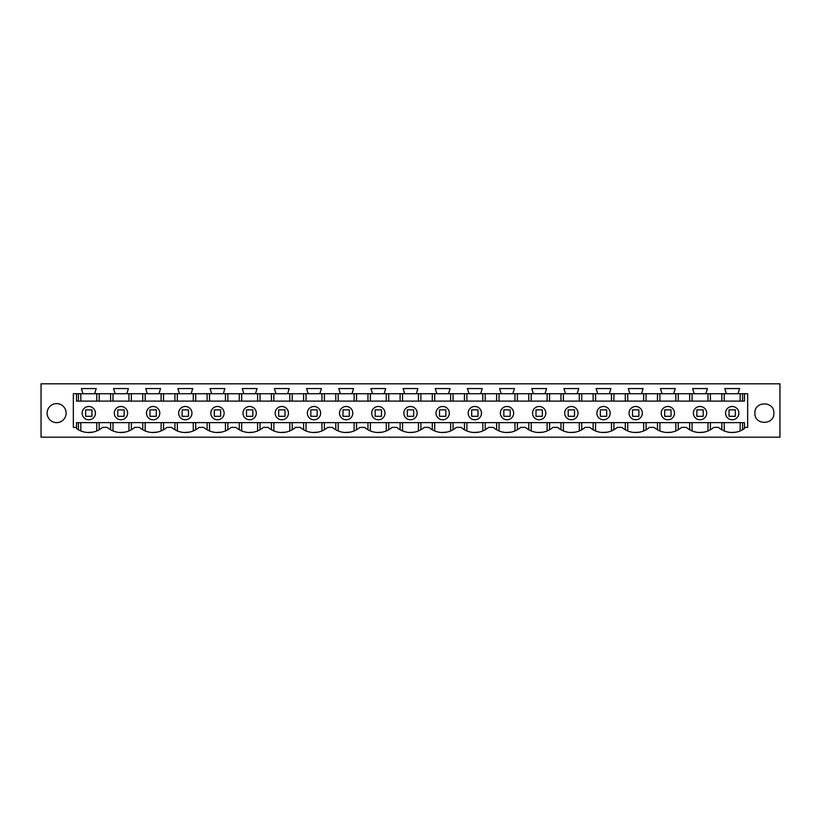 <?xml version="1.0" encoding="UTF-8"?>
<svg xmlns="http://www.w3.org/2000/svg" width="821" height="821" viewBox="0 0 821 821"><rect width="100%" height="100%" fill="white"/><g stroke="black" fill="none" stroke-linecap="round" stroke-linejoin="round"><path stroke-width="1.23" d="M88.801 406.477A6.65 6.65 0 0 0 82.141 413.127A6.65 6.65 0 0 0 88.801 419.777A6.65 6.65 0 0 0 95.452 413.127A6.65 6.65 0 0 0 88.801 406.477M779.95 437.193L41.05 437.193L41.05 383.807L779.95 383.807L779.95 437.193M120.964 406.477A6.65 6.65 0 0 0 114.314 413.127A6.65 6.65 0 0 0 120.964 419.777A6.65 6.65 0 0 0 127.624 413.127A6.65 6.65 0 0 0 120.964 406.477M773.875 413.127C774.46 425.381 754.283 425.381 754.868 413.127C754.283 400.874 774.46 400.874 773.875 413.127M76.517 393.731L73.346 393.731L73.346 427.372L76.517 427.372L76.517 428.531A20.894 20.894 0 0 0 102.533 427.372L107.233 427.372A20.894 20.894 0 0 0 134.706 427.372L139.406 427.372A20.894 20.894 0 0 0 166.879 427.372L171.568 427.372A20.894 20.894 0 0 0 199.041 427.372L203.741 427.372A20.894 20.894 0 0 0 231.214 427.372L235.914 427.372A20.894 20.894 0 0 0 263.387 427.372L268.087 427.372A20.894 20.894 0 0 0 295.56 427.372L300.25 427.372A20.894 20.894 0 0 0 327.723 427.372L332.423 427.372A20.894 20.894 0 0 0 359.896 427.372L364.596 427.372A20.894 20.894 0 0 0 392.069 427.372L396.769 427.372A20.894 20.894 0 0 0 424.231 427.372L428.931 427.372A20.894 20.894 0 0 0 456.404 427.372L461.104 427.372A20.894 20.894 0 0 0 488.577 427.372L493.277 427.372A20.894 20.894 0 0 0 520.75 427.372L525.44 427.372A20.894 20.894 0 0 0 552.913 427.372L557.613 427.372A20.894 20.894 0 0 0 585.086 427.372L589.786 427.372A20.894 20.894 0 0 0 617.259 427.372L621.959 427.372A20.894 20.894 0 0 0 649.432 427.372L654.121 427.372A20.894 20.894 0 0 0 681.594 427.372L686.294 427.372A20.894 20.894 0 0 0 713.767 427.372L718.467 427.372A20.894 20.894 0 0 0 744.483 428.531L744.483 427.372L747.654 427.372L747.654 393.731L744.483 393.731L744.483 401.1L76.517 401.1L76.517 393.731L94.62 393.731L96.211 388.559L81.392 388.559L82.972 393.731M94.62 393.731L126.793 393.731L128.374 388.559L113.555 388.559L115.145 393.731M126.793 393.731L158.966 393.731L160.547 388.559L145.728 388.559L147.308 393.731M158.966 393.731L191.139 393.731L192.719 388.559L177.9 388.559L179.481 393.731M191.139 393.731L223.302 393.731L224.892 388.559L210.073 388.559L211.654 393.731M223.302 393.731L255.475 393.731L257.055 388.559L242.236 388.559L243.827 393.731M255.475 393.731L287.648 393.731L289.228 388.559L274.409 388.559L275.989 393.731M287.648 393.731L319.821 393.731L321.401 388.559L306.582 388.559L308.162 393.731M319.821 393.731L351.983 393.731L353.574 388.559L338.755 388.559L340.335 393.731M351.983 393.731L384.156 393.731L385.737 388.559L370.918 388.559L372.508 393.731M384.156 393.731L416.329 393.731L417.91 388.559L403.09 388.559L404.671 393.731M416.329 393.731L448.492 393.731L450.082 388.559L435.263 388.559L436.844 393.731M448.492 393.731L480.665 393.731L482.245 388.559L467.426 388.559L469.017 393.731M480.665 393.731L512.838 393.731L514.418 388.559L499.599 388.559L501.179 393.731M512.838 393.731L545.011 393.731L546.591 388.559L531.772 388.559L533.352 393.731M545.011 393.731L577.173 393.731L578.764 388.559L563.945 388.559L565.525 393.731M577.173 393.731L609.346 393.731L610.927 388.559L596.108 388.559L597.698 393.731M609.346 393.731L641.519 393.731L643.1 388.559L628.281 388.559L629.861 393.731M641.519 393.731L673.692 393.731L675.273 388.559L660.453 388.559L662.034 393.731M673.692 393.731L705.855 393.731L707.445 388.559L692.626 388.559L694.207 393.731M705.855 393.731L738.028 393.731L739.608 388.559L724.789 388.559L726.38 393.731M738.028 393.731L744.483 393.731M66.132 413.127A9.503 9.503 0 0 0 56.628 403.624A9.503 9.503 0 0 0 47.125 413.127A9.503 9.503 0 0 0 56.628 422.63A9.503 9.503 0 0 0 66.132 413.127M732.199 406.477A6.65 6.65 0 0 0 725.548 413.127A6.65 6.65 0 0 0 732.199 419.777A6.65 6.65 0 0 0 738.859 413.127A6.65 6.65 0 0 0 732.199 406.477M76.517 427.372L76.517 422.63L744.483 422.63L744.483 427.372M474.836 406.477A6.65 6.65 0 0 0 468.186 413.127A6.65 6.65 0 0 0 474.836 419.777A6.65 6.65 0 0 0 481.496 413.127A6.65 6.65 0 0 0 474.836 406.477A6.65 6.65 0 0 0 468.186 413.127A6.65 6.65 0 0 0 474.836 419.777M410.5 406.477A6.65 6.65 0 0 0 403.85 413.127A6.65 6.65 0 0 0 410.5 419.777A6.65 6.65 0 0 0 417.15 413.127A6.65 6.65 0 0 0 410.5 406.477A6.65 6.65 0 0 0 403.85 413.127A6.65 6.65 0 0 0 410.5 419.777M442.673 406.477A6.65 6.65 0 0 0 436.013 413.127A6.65 6.65 0 0 0 442.673 419.777A6.65 6.65 0 0 0 449.323 413.127A6.65 6.65 0 0 0 442.673 406.477A6.65 6.65 0 0 0 436.013 413.127A6.65 6.65 0 0 0 442.673 419.777M571.354 406.477A6.65 6.65 0 0 0 564.694 413.127A6.65 6.65 0 0 0 571.354 419.777A6.65 6.65 0 0 0 578.005 413.127A6.65 6.65 0 0 0 571.354 406.477A6.65 6.65 0 0 0 564.694 413.127A6.65 6.65 0 0 0 571.354 419.777M539.181 406.477A6.65 6.65 0 0 0 532.531 413.127A6.65 6.65 0 0 0 539.181 419.777A6.65 6.65 0 0 0 545.832 413.127A6.65 6.65 0 0 0 539.181 406.477A6.65 6.65 0 0 0 532.531 413.127A6.65 6.65 0 0 0 539.181 419.777M507.009 406.477A6.65 6.65 0 0 0 500.358 413.127A6.65 6.65 0 0 0 507.009 419.777A6.65 6.65 0 0 0 513.659 413.127A6.65 6.65 0 0 0 507.009 406.477A6.65 6.65 0 0 0 500.358 413.127A6.65 6.65 0 0 0 507.009 419.777M635.69 406.477A6.65 6.65 0 0 0 629.04 413.127A6.65 6.65 0 0 0 635.69 419.777A6.65 6.65 0 0 0 642.34 413.127A6.65 6.65 0 0 0 635.69 406.477A6.65 6.65 0 0 0 629.04 413.127A6.65 6.65 0 0 0 635.69 419.777M603.517 406.477A6.65 6.65 0 0 0 596.867 413.127A6.65 6.65 0 0 0 603.517 419.777A6.65 6.65 0 0 0 610.177 413.127A6.65 6.65 0 0 0 603.517 406.477A6.65 6.65 0 0 0 596.867 413.127A6.65 6.65 0 0 0 603.517 419.777M703.751 432.195L698.476 432.472M671.578 432.195L666.313 432.472M639.405 432.195L634.14 432.472M607.232 432.195L601.967 432.472M575.069 432.195L569.795 432.472M542.897 432.195L537.632 432.472M510.724 432.195L505.459 432.472M478.551 432.195L473.286 432.472M446.388 432.195L441.123 432.472M414.215 432.195L408.95 432.472M382.042 432.195L376.777 432.472M349.879 432.195L344.604 432.472M317.706 432.195L312.442 432.472M285.534 432.195L280.269 432.472M253.371 432.195L248.096 432.472M221.198 432.195L215.923 432.472M189.025 432.195L183.76 432.472M156.852 432.195L151.587 432.472M124.689 432.195L119.414 432.472M92.527 432.195L87.242 432.462M735.924 432.195L730.639 432.462M700.036 406.477A6.65 6.65 0 0 0 693.376 413.127A6.65 6.65 0 0 0 700.036 419.777A6.65 6.65 0 0 0 706.686 413.127A6.65 6.65 0 0 0 700.036 406.477M667.863 406.477A6.65 6.65 0 0 0 661.213 413.127A6.65 6.65 0 0 0 667.863 419.777A6.65 6.65 0 0 0 674.513 413.127A6.65 6.65 0 0 0 667.863 406.477M378.327 406.477A6.65 6.65 0 0 0 371.677 413.127A6.65 6.65 0 0 0 378.327 419.777A6.65 6.65 0 0 0 384.987 413.127A6.65 6.65 0 0 0 378.327 406.477M346.164 406.477A6.65 6.65 0 0 0 339.504 413.127A6.65 6.65 0 0 0 346.164 419.777A6.65 6.65 0 0 0 352.814 413.127A6.65 6.65 0 0 0 346.164 406.477M313.991 406.477A6.65 6.65 0 0 0 307.341 413.127A6.65 6.65 0 0 0 313.991 419.777A6.65 6.65 0 0 0 320.642 413.127A6.65 6.65 0 0 0 313.991 406.477M281.819 406.477A6.65 6.65 0 0 0 275.168 413.127A6.65 6.65 0 0 0 281.819 419.777A6.65 6.65 0 0 0 288.469 413.127A6.65 6.65 0 0 0 281.819 406.477M249.646 406.477A6.65 6.65 0 0 0 242.995 413.127A6.65 6.65 0 0 0 249.646 419.777A6.65 6.65 0 0 0 256.306 413.127A6.65 6.65 0 0 0 249.646 406.477M217.483 406.477A6.65 6.65 0 0 0 210.823 413.127A6.65 6.65 0 0 0 217.483 419.777A6.65 6.65 0 0 0 224.133 413.127A6.65 6.65 0 0 0 217.483 406.477M185.31 406.477A6.65 6.65 0 0 0 178.66 413.127A6.65 6.65 0 0 0 185.31 419.777A6.65 6.65 0 0 0 191.96 413.127A6.65 6.65 0 0 0 185.31 406.477M153.137 406.477A6.65 6.65 0 0 0 146.487 413.127A6.65 6.65 0 0 0 153.137 419.777A6.65 6.65 0 0 0 159.787 413.127A6.65 6.65 0 0 0 153.137 406.477M710.411 422.63L710.411 429.763M721.823 422.63L721.823 429.763M689.65 422.63L689.65 429.763M678.249 429.763L678.249 422.63M657.477 422.63L657.477 429.763M646.076 429.763L646.076 422.63M625.304 422.63L625.304 429.763M613.903 429.763L613.903 422.63M593.142 422.63L593.142 429.763M581.73 429.763L581.73 422.63M560.969 422.63L560.969 429.763M549.567 429.763L549.567 422.63M528.796 422.63L528.796 429.763M517.394 429.763L517.394 422.63M496.623 422.63L496.623 429.763M485.221 429.763L485.221 422.63M464.46 422.63L464.46 429.763M453.048 429.763L453.048 422.63M432.287 422.63L432.287 429.763M420.886 429.763L420.886 422.63M400.114 422.63L400.114 429.763M388.713 429.763L388.713 422.63M367.952 422.63L367.952 429.763M356.54 429.763L356.54 422.63M335.779 422.63L335.779 429.763M324.377 429.763L324.377 422.63M303.606 422.63L303.606 429.763M292.204 429.763L292.204 422.63M271.433 422.63L271.433 429.763M260.031 429.763L260.031 422.63M239.27 422.63L239.27 429.763M227.858 429.763L227.858 422.63M207.097 422.63L207.097 429.763M195.696 429.763L195.696 422.63M174.924 422.63L174.924 429.763M163.523 429.763L163.523 422.63M142.751 422.63L142.751 429.763M131.35 429.763L131.35 422.63M110.589 422.63L110.589 429.763M99.177 429.763L99.177 422.63M78.416 422.63L78.416 429.763M721.823 401.1L721.823 393.731M710.411 401.1L710.411 393.731M742.584 401.1L742.584 393.731M78.416 401.1L78.416 393.731M99.177 401.1L99.177 393.731M110.589 401.1L110.589 393.731M131.35 401.1L131.35 393.731M142.751 401.1L142.751 393.731M163.523 401.1L163.523 393.731M174.924 401.1L174.924 393.731M195.696 401.1L195.696 393.731M207.097 401.1L207.097 393.731M227.858 401.1L227.858 393.731M239.27 401.1L239.27 393.731M260.031 401.1L260.031 393.731M271.433 401.1L271.433 393.731M292.204 401.1L292.204 393.731M303.606 401.1L303.606 393.731M324.377 401.1L324.377 393.731M335.779 401.1L335.779 393.731M356.54 401.1L356.54 393.731M367.952 401.1L367.952 393.731M388.713 401.1L388.713 393.731M400.114 401.1L400.114 393.731M420.886 401.1L420.886 393.731M432.287 401.1L432.287 393.731M453.048 401.1L453.048 393.731M464.46 401.1L464.46 393.731M485.221 401.1L485.221 393.731M496.623 401.1L496.623 393.731M517.394 401.1L517.394 393.731M528.796 401.1L528.796 393.731M549.567 401.1L549.567 393.731M560.969 401.1L560.969 393.731M581.73 401.1L581.73 393.731M593.142 401.1L593.142 393.731M613.903 401.1L613.903 393.731M625.304 401.1L625.304 393.731M646.076 401.1L646.076 393.731M657.477 401.1L657.477 393.731M678.249 401.1L678.249 393.731M689.65 401.1L689.65 393.731M742.584 422.63L742.584 429.763M91.962 416.298L91.962 409.864L85.63 409.864L85.63 416.298L91.962 416.298M124.135 416.298L124.135 409.864L117.803 409.864L117.803 416.298L124.135 416.298M156.308 416.298L156.308 409.864L149.976 409.864L149.976 416.298L156.308 416.298M188.471 416.298L188.471 409.864L182.139 409.864L182.139 416.298L188.471 416.298M220.644 416.298L220.644 409.864L214.312 409.864L214.312 416.298L220.644 416.298M252.817 416.298L252.817 409.864L246.485 409.864L246.485 416.298L252.817 416.298M284.99 416.298L284.99 409.864L278.658 409.864L278.658 416.298L284.99 416.298M317.152 416.298L317.152 409.864L310.82 409.864L310.82 416.298L317.152 416.298M349.325 416.298L349.325 409.864L342.993 409.864L342.993 416.298L349.325 416.298M381.498 416.298L381.498 409.864L375.166 409.864L375.166 416.298L381.498 416.298M413.671 416.298L413.671 409.864L407.329 409.864L407.329 416.298L413.671 416.298M445.834 416.298L445.834 409.864L439.502 409.864L439.502 416.298L445.834 416.298M478.007 416.298L478.007 409.864L471.675 409.864L471.675 416.298L478.007 416.298M510.18 416.298L510.18 409.864L503.848 409.864L503.848 416.298L510.18 416.298M542.342 416.298L542.342 409.864L536.01 409.864L536.01 416.298L542.342 416.298M574.515 416.298L574.515 409.864L568.183 409.864L568.183 416.298L574.515 416.298M606.688 416.298L606.688 409.864L600.356 409.864L600.356 416.298L606.688 416.298M638.861 416.298L638.861 409.864L632.529 409.864L632.529 416.298L638.861 416.298M671.024 416.298L671.024 409.864L664.692 409.864L664.692 416.298L671.024 416.298M703.197 416.298L703.197 409.864L696.865 409.864L696.865 416.298L703.197 416.298M735.37 416.298L735.37 409.864L729.038 409.864L729.038 416.298L735.37 416.298M724.235 430.943L724.235 422.63M740.162 430.943L740.162 422.63M724.235 401.1L724.235 393.731M740.162 401.1L740.162 393.731M692.062 401.1L692.062 393.731M708 401.1L708 393.731M659.899 401.1L659.899 393.731M675.827 401.1L675.827 393.731M627.726 401.1L627.726 393.731M643.654 401.1L643.654 393.731M595.553 401.1L595.553 393.731M611.481 401.1L611.481 393.731M563.391 401.1L563.391 393.731M579.318 401.1L579.318 393.731M531.218 401.1L531.218 393.731M547.145 401.1L547.145 393.731M499.045 401.1L499.045 393.731M514.972 401.1L514.972 393.731M466.872 401.1L466.872 393.731M482.81 401.1L482.81 393.731M434.709 401.1L434.709 393.731M450.637 401.1L450.637 393.731M402.536 401.1L402.536 393.731M418.464 401.1L418.464 393.731M370.363 401.1L370.363 393.731M386.291 401.1L386.291 393.731M338.19 401.1L338.19 393.731M354.128 401.1L354.128 393.731M306.028 401.1L306.028 393.731M321.955 401.1L321.955 393.731M273.855 401.1L273.855 393.731M289.782 401.1L289.782 393.731M241.682 401.1L241.682 393.731M257.609 401.1L257.609 393.731M209.519 401.1L209.519 393.731M225.447 401.1L225.447 393.731M177.346 401.1L177.346 393.731M193.274 401.1L193.274 393.731M145.173 401.1L145.173 393.731M161.101 401.1L161.101 393.731M113 401.1L113 393.731M128.938 401.1L128.938 393.731M80.838 401.1L80.838 393.731M96.765 401.1L96.765 393.731M80.838 430.943L80.838 422.63M96.765 430.943L96.765 422.63M113 430.943L113 422.63M128.938 430.943L128.938 422.63M145.173 430.943L145.173 422.63M161.101 430.943L161.101 422.63M177.346 430.943L177.346 422.63M193.274 430.943L193.274 422.63M209.519 430.943L209.519 422.63M225.447 430.943L225.447 422.63M241.682 430.943L241.682 422.63M257.609 430.943L257.609 422.63M273.855 430.943L273.855 422.63M289.782 430.943L289.782 422.63M306.028 430.943L306.028 422.63M321.955 430.943L321.955 422.63M338.19 430.943L338.19 422.63M354.128 430.943L354.128 422.63M370.363 430.943L370.363 422.63M386.291 430.943L386.291 422.63M402.536 430.943L402.536 422.63M418.464 430.943L418.464 422.63M434.709 430.943L434.709 422.63M450.637 430.943L450.637 422.63M466.872 430.943L466.872 422.63M482.81 430.943L482.81 422.63M499.045 430.943L499.045 422.63M514.972 430.943L514.972 422.63M531.218 430.943L531.218 422.63M547.145 430.943L547.145 422.63M563.391 430.943L563.391 422.63M579.318 430.943L579.318 422.63M595.553 430.943L595.553 422.63M611.481 430.943L611.481 422.63M627.726 430.943L627.726 422.63M643.654 430.943L643.654 422.63M659.899 430.943L659.899 422.63M675.827 430.943L675.827 422.63M692.062 430.943L692.062 422.63M708 430.943L708 422.63"/></g></svg>
